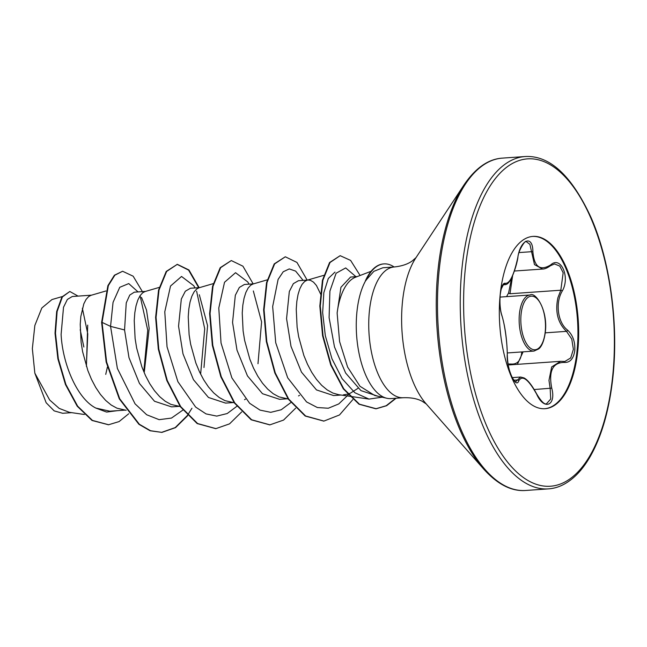 <?xml version="1.0" encoding="UTF-8"?>
<svg xmlns="http://www.w3.org/2000/svg" width="647" height="647" viewBox="0 0 647 647"><rect width="100%" height="100%" fill="white"/><g stroke="black" fill="none" stroke-linecap="round" stroke-linejoin="round"><path stroke-width="0.97" d="M507.248 354.661C507.361 343.153 504.636 323.451 501.846 315.518C500.082 310.212 499.549 303.241 500.244 294.62C501.376 286.451 503.075 282.682 505.347 283.313C509.796 283.669 513.944 275.088 517.81 257.579C520.269 239.455 532.821 234.384 532.869 251.457C534.107 266.887 540.059 271.368 550.726 264.89C560.82 255.428 570.428 277.223 562.267 291.021C555.037 303.031 557.771 322.764 567.678 330.196C572.943 335.251 575.312 342.077 574.771 350.69C573.501 358.883 569.967 362.789 564.192 362.417C552.651 362.563 548.502 371.135 551.737 388.127C556.477 405.742 543.917 410.788 536.678 394.209C528.324 379.247 522.364 374.767 518.805 380.76C515.926 389.737 506.294 367.965 507.248 354.661A1.245 0.801 1 0 1 507.305 354.904C507.572 364.067 509.229 371.669 512.278 377.711C514.737 381.326 515.885 382.644 515.724 381.657L520.617 377.031L512.23 377.613M546.48 403.76L550.71 399.045L550.168 388.426L548.971 380.387L551.673 366.93L560.569 361.325L563.246 361.43A1.245 0.938 98.1 0 1 564.192 362.417M509.335 364.908L560.569 361.325L564.847 361.487L570.719 357.92L573.379 349.315L571.77 339.085L566.497 331.353C557.803 323.015 554.94 311.789 557.924 297.677L560.82 290.212L563.157 272.751L559.809 266.119L554.56 263.952L550.492 265.691A1.245 0.849 51.8 0 0 550.726 264.89M506.552 296.641L508.607 292.889L511.664 277.692M508.057 363.994L511.551 364.043C517.066 364.326 520.414 360.897 521.579 353.763L521.684 351.936M532.61 236.43A86.366 39.321 -94 0 1 576.962 351.709A86.366 39.321 -94 0 1 544.653 408.726M500.309 293.439A86.366 39.321 -94 0 1 532.974 236.398A86.366 39.321 -94 0 1 577.69 351.661A86.366 39.321 -94 0 1 545.017 408.702A86.366 39.321 -94 0 1 500.309 293.439M365.79 280.434L373.877 271.328L382.878 267.761L394.274 266.968A65.533 29.835 86 0 0 369.486 310.253A65.533 29.835 86 0 0 403.413 397.719L390.934 398.592A65.533 29.835 -94 0 1 386.817 398.261A65.533 29.835 -94 0 1 357.007 311.126A65.533 29.835 -94 0 1 365.79 280.434L365.361 280.911A64.983 29.584 -94 0 1 383.493 263.927A64.983 29.584 -94 0 1 383.72 263.911M357.184 276.601L350.561 277.062L340.937 287.276L337.127 313.019L339.594 341.584L347.609 367.059L359.958 386.259L374.726 395.487L386.817 398.261M337.127 313.019A58.513 26.64 -94 0 1 355.413 277.28L371.095 271.287M307.592 280.062L298.429 280.709L293.358 283.653L289.322 291.498L286.564 318.639L291.004 346.355L301.47 372.13L316.504 389.931L333.593 395.56L341.058 395.034M323.718 275.363L307.002 280.24L304.672 281.469L302.068 284.373L299.836 288.748L298.057 294.466L296.836 301.373L296.245 309.274L297.119 327.172L298.647 336.675L303.864 355.478L307.495 364.261L311.725 372.308L316.488 379.401L321.68 385.329L327.212 389.931L332.962 393.093L338.745 394.702L349.372 396.239M343.347 394.872L347.496 394.169M347.884 394.063L350.35 393.19L358.017 388.297M91.575 295.161L72.246 296.512L67.361 299.448L63.511 307.26L61.117 334.394C62.427 363.137 76.847 398.536 95.845 408.071L109.804 411.193L125.041 410.133M105.979 290.964L90.984 295.331L88.655 296.561L86.051 299.472L83.819 303.839L80.826 316.472L80.228 324.373L81.101 342.263L82.63 351.766L87.855 370.569L91.478 379.36L95.716 387.407L100.471 394.492L105.663 400.42L111.195 405.03L116.945 408.184L126.173 410.295M145.583 291.385L134.277 292.177L129.748 295.089L126.254 302.877L124.556 329.954L128.988 357.678L139.469 383.469L154.504 401.261L171.576 406.882L179.049 406.356M159.235 287.405L144.993 291.554L142.663 292.792L140.059 295.695L137.819 300.071L136.048 305.788L134.827 312.695L134.228 320.597L135.11 338.494L136.638 347.997L141.855 366.8L145.486 375.583L149.716 383.631L154.471 390.715L159.672 396.651L165.203 401.253L170.954 404.415L180.173 406.518M199.583 287.616L190.428 288.255L185.349 291.207L181.322 299.035L178.556 326.185L182.988 353.869L193.461 379.684L208.48 397.476L225.585 403.105L233.049 402.58M213.235 283.637L198.993 287.786L196.664 289.015L194.06 291.918L191.827 296.294L190.056 302.012L188.835 308.918L188.237 316.82L189.11 334.717L190.639 344.22L195.855 363.024L199.486 371.815L203.716 379.862L208.48 386.946L213.672 392.875L219.204 397.484L224.954 400.639L234.174 402.749M244.526 399.692L245.496 399.142M253.584 283.839L244.429 284.478L239.358 287.438L235.322 295.275L232.556 322.408L236.996 350.132L247.461 375.907L262.496 393.708L279.585 399.328L287.05 398.811M267.235 279.86L253.001 284.009L250.664 285.238L248.068 288.15L245.828 292.525L244.056 298.243L242.835 305.149L242.237 313.051L243.11 330.949L244.639 340.443L249.863 359.255L253.487 368.038L257.724 376.085L262.48 383.17L267.68 389.098L273.204 393.708L278.954 396.87L288.182 398.973M298.534 395.915L299.504 395.366M105.736 374.378L107.386 367.108M144.346 371.677L149.174 328.369L146.513 310.042L141.515 297.41M203.983 367.512L207.582 325.667L199.316 294.733M257.983 363.735L261.59 321.915L253.325 290.956M320.766 294.336L316.44 285.513L313.536 282.157L310.52 280.345L308.19 280.022M82.371 308.279L87.774 333.876L86.407 365.288M71.663 412.649L62.654 413.279L54.162 410.877L46.147 402.741L34.833 373.149L32.35 348.636L34.849 325.449L41.829 307.996L51.954 299.561L62.177 296.585M80.196 329.695L83.851 347.002M34.833 373.149L49.665 399.992L59.192 408.403L69.375 412.317L84.369 414.492M124.556 329.954L110.556 326.371L113.055 302.351L119.744 287.308L128.737 283.588L138.046 291.91M140.067 295.679L147.726 330.188L143.788 371.758M117.366 410.667L106.601 412.066L95.845 408.071M182.826 410.109L171.479 418.075L159.146 419.668L146.699 414.767L135.061 403.833L117.374 368.442L110.556 326.371L102.056 322.4L108.34 285.634L114.851 275.193L122.606 271.255L133.161 276.204L142.38 291.611M128.721 413.765L119.08 421.585L108.623 424.739L92.464 420.429L77.656 406.187L65.889 384.464L58.327 358.786L55.48 333.165L57.122 311.49L62.379 296.933L69.819 291.498L78.069 296.108M101.611 322.432L106.148 362.005L119.274 398.835L138.911 424.303L150.088 430.765L161.92 432.39L150.541 430.732L139.364 424.27L119.727 398.803L106.601 361.972L102.056 322.4L101.611 322.432L107.887 285.667L114.398 275.226L122.606 271.255M108.397 424.747L92.011 420.461L77.211 406.211L65.436 384.496L57.874 358.818L55.027 333.197L56.677 311.522L61.926 296.965L69.819 291.498M87.693 325.109L86.415 366.38M382.151 397.193L368.992 399.086L354.896 392.761L342.117 378.673L331.968 358.77L325.32 335.704L322.651 312.647L323.84 292.654L328.304 278.493L334.984 272.08M200.627 374.176L204.711 328.789L196.615 291.199M195.095 287.923L193.728 285.699L181.54 276.463L170.517 286.047L164.783 311.805L167.039 346.816L177.893 381.69L195.637 407.06L206.045 413.902L216.761 416.11L227.202 413.538L236.826 406.34M249.103 284.154L247.736 281.93L235.548 272.694L224.525 282.27L218.783 308.029L221.039 343.039L231.893 377.913L249.645 403.291L260.054 410.125L270.761 412.333L281.21 409.761L290.835 402.563M303.103 280.377L295.63 271.109L289.258 268.926L283.216 271.764L278.105 279.399L272.662 306.549L275.719 342.748L287.697 377.816L306.549 401.916L317.353 407.537L328.296 408.233L338.761 403.938L348.167 394.937M355.939 276.69L345.692 267.923L336.1 273.236L329.905 291.142L329.097 317.604L334.491 346.946L345.644 373.044L360.929 390.61L377.913 396.215M161.92 432.39L175.555 427.627L187.654 415.697M199.147 287.64L188.94 269.977L177.31 264.332L166.651 271.425L159.008 290.058L156.064 317.353L158.782 349.113L167.258 380.476L180.715 406.623L197.626 423.542L215.92 428.621L229.556 423.858L241.663 411.929M253.155 283.871L242.94 266.2L231.302 260.555L220.651 267.656L213.009 286.289L210.065 313.585L212.79 345.344L221.266 376.708L234.724 402.855L251.626 419.766L269.92 424.844L283.564 420.081L295.663 408.152M307.155 280.094L296.949 262.431L285.311 256.786L274.651 263.879L267.017 282.513L264.073 309.808L266.79 341.567L275.266 372.931L288.724 399.078L305.635 415.997L323.929 421.076L339.481 414.97L352.833 399.603M360.096 275.485L350.609 260.401L340.16 255.678L330.019 262.504L322.885 280.256L320.281 306.031L323.039 335.753L331.135 364.819L343.767 388.815L359.441 404.189L376.255 408.75L386.631 405.701L396.126 398.228M161.467 432.422L175.224 427.578L187.412 415.447M187.622 415.156L191.949 408.225M198.702 287.672L188.6 270.123L177.084 264.348M177.31 264.332L166.198 271.457L158.555 290.091L155.612 317.386L158.329 349.145L166.805 380.509L180.27 406.656L197.173 423.575L215.694 428.637M231.302 260.555L220.198 267.688L212.556 286.322L209.62 313.617L212.337 345.377L220.813 376.74L234.271 402.879L251.182 419.798L269.694 424.861M285.311 256.786L274.207 263.911L266.564 282.545L263.62 309.84L266.338 341.6L274.813 372.963L288.279 399.11L305.182 416.029L323.702 421.084M340.16 255.678L329.566 262.536L322.432 280.288L319.828 306.063L322.586 335.785L330.682 364.843L343.314 388.847L358.996 404.221L375.802 408.783L386.178 405.726L395.673 398.261M366.016 280.426A64.983 29.584 -94 0 1 383.938 263.895A64.983 29.584 -94 0 1 394.128 266.976M512.65 275.517L509.99 293.762L560.82 290.212A1.245 0.542 28.2 0 1 562.267 291.021M523.108 351.839L517.511 363.994M503.026 284.826L505.242 284.664L503.592 284.316L501.352 288.756C499.387 294.854 499.427 308.004 501.797 315.138A1.245 1.019 -19.7 0 1 501.846 315.518M514.389 271.028L542.615 269.055L534.487 264.615L529.893 244.331L526.334 241.695C525.874 239.01 518.101 250.551 517.891 257.579L517.81 257.579M511.551 364.043A1.245 0.865 -83.2 0 0 511.817 364.73M508.607 292.889A1.245 0.477 -147.8 0 0 509.99 293.762M501.797 315.138C505.703 328.166 507.094 343.242 507.305 354.904A1.245 0.801 1 0 1 507.248 355.13M513.872 380.226L517.341 379.991A1.245 1.108 21.2 0 1 518.805 380.76M520.617 377.031L523.949 377.888C527.75 379.87 532.012 385.256 536.735 394.055L536.678 394.209M534.285 389.543L551.737 388.127M505.347 283.313A1.245 1.205 117 0 1 504.15 284.445L503.317 284.502M545.251 332.841L566.497 331.353A1.245 0.752 -49.7 0 0 567.678 330.196M532.869 251.457A1.245 0.534 178.7 0 1 531.292 251.715L519.072 252.565M507.313 352.947L534.001 351.078A28.112 12.794 -94 0 1 519.452 313.56A28.112 12.794 -94 0 1 530.087 294.992L500.066 297.094M521.118 313.908A26.859 12.228 86 0 0 530.411 348.191A26.859 12.228 86 0 0 545.186 332.008A26.859 12.228 86 0 0 535.894 297.725A26.859 12.228 86 0 0 521.118 313.908M462.144 266.564A166.586 75.845 86 0 0 548.389 488.881C558.005 488.259 567.193 483.77 575.951 475.399C581.055 470.442 585.794 464.19 590.161 456.628C601.621 436.482 609.159 410.368 612.774 378.277C618.831 324.786 610.307 261.534 591.172 217.796C571.77 175.636 549.764 155.215 525.17 156.525A166.586 75.845 86 0 0 462.144 266.564M465.484 267.251A164.087 74.704 86 0 0 522.25 476.693A164.087 74.704 86 0 0 612.507 377.856A164.087 74.704 86 0 0 555.741 168.406A164.087 74.704 86 0 0 465.484 267.251M464.004 184.913A165.85 75.513 86 0 0 438.148 268.505A165.85 75.513 86 0 0 483.875 469.277L426.033 403.712A85.048 38.723 86 0 1 402.588 300.758A85.048 38.723 86 0 1 415.843 257.886L464.004 184.913C475.569 167.929 488.372 159 502.412 158.119A166.586 75.845 86 0 0 439.394 268.149A166.586 75.845 86 0 0 525.639 490.475L548.389 488.881M534.001 351.078L538.814 348.854C539.76 348.005 543.537 344.948 545.324 332.226C548.146 309.549 535.053 291.328 530.087 294.992M483.875 469.277C497.689 484.49 511.615 491.55 525.639 490.475M394.274 266.968C401.997 266.127 408.039 264.073 412.398 260.814L416.045 257.595M108.623 424.739L108.17 424.772M368.992 399.086L349.93 396.32M215.467 428.654L215.92 428.621M269.467 424.877L269.92 424.844M323.476 421.1L323.929 421.076M375.802 408.783L376.255 408.75M403.413 397.719C411.177 397.476 417.444 398.665 422.216 401.294L426.276 403.971M502.412 158.119L525.17 156.525M383.938 263.895L383.493 263.927M536.735 394.055C541.288 401.52 544.539 404.755 546.497 403.76L546.497 403.76M505.242 284.664C506.706 284.583 508.13 283.507 509.521 281.437C510.62 280.693 516.047 269.015 517.891 257.579M542.631 269.055C544.661 269.095 547.281 267.971 550.492 265.691"/></g></svg>

